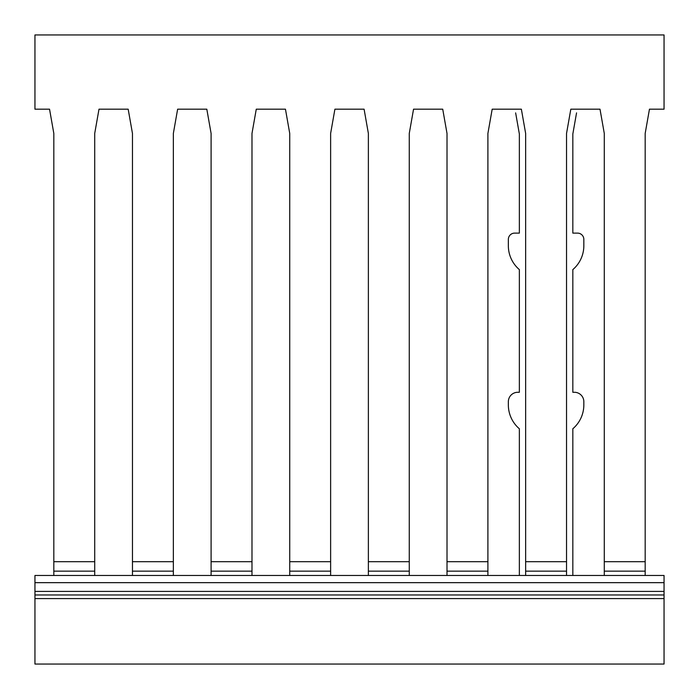 <?xml version="1.0" encoding="UTF-8"?>
<svg xmlns="http://www.w3.org/2000/svg" width="699" height="699" viewBox="0 0 699 699"><rect width="100%" height="100%" fill="white"/><g stroke="black" fill="none" stroke-linecap="round" stroke-linejoin="round"><path stroke-width="1.05" d="M649.458 109.184L664.05 109.184L664.05 34.95L34.95 34.95L34.95 109.184L49.542 109.184L53.823 133.448L53.823 561.699L94.715 561.699L94.715 133.448L98.996 109.184L128.179 109.184L132.46 133.448L132.46 561.699L173.352 561.699L173.352 133.448L177.633 109.184L206.817 109.184L211.098 133.448L211.098 561.699L251.989 561.699L251.989 133.448L256.271 109.184L285.454 109.184L289.736 133.448L289.736 561.699L330.627 561.699L330.627 133.448L334.908 109.184L364.092 109.184L368.373 133.448L368.373 561.699L409.264 561.699L409.264 133.448L413.546 109.184L442.729 109.184L447.011 133.448L447.011 561.699L487.902 561.699L487.902 133.448L492.183 109.184L521.367 109.184L525.648 133.448L525.648 561.699L566.539 561.699L566.539 133.448L570.821 109.184L600.004 109.184L604.286 133.448L604.286 561.699L645.177 561.699L645.177 133.448L649.458 109.184L645.177 133.448L645.177 553.014M53.823 561.699L53.823 571.144L94.715 571.144L94.715 575.469L132.46 575.469L132.46 571.144L173.352 571.144L173.352 561.699M94.715 571.144L94.715 561.699M132.46 561.699L132.46 571.144M211.098 561.699L211.098 571.144L251.989 571.144L251.989 561.699M289.736 561.699L289.736 571.144L330.627 571.144L330.627 561.699M368.373 561.699L368.373 571.144L409.264 571.144L409.264 561.699M447.011 561.699L447.011 571.144L487.902 571.144L487.902 561.699M525.648 561.699L525.648 571.144L566.539 571.144L566.539 561.699M604.286 561.699L604.286 571.144L645.177 571.144L645.177 561.699M34.95 598.58L34.95 664.05L664.05 664.05L664.05 598.58L34.95 598.58L34.95 575.469L53.823 575.469L53.823 571.144M566.539 553.014L566.539 133.448L570.821 109.184L600.004 109.184L604.286 133.448L604.286 553.014M487.902 553.014L487.902 133.448L492.183 109.184L521.367 109.184L525.648 133.448L525.648 553.014M409.264 553.014L409.264 133.448L413.546 109.184L442.729 109.184L447.011 133.448L447.011 553.014M330.627 553.014L330.627 133.448L334.908 109.184L364.092 109.184L368.373 133.448L368.373 553.014M251.989 553.014L251.989 133.448L256.271 109.184L285.454 109.184L289.736 133.448L289.736 553.014M173.352 553.014L173.352 133.448L177.633 109.184L206.817 109.184L211.098 133.448L211.098 553.014M94.715 553.014L94.715 133.448L98.996 109.184L128.179 109.184L132.46 133.448L132.46 553.014M49.542 109.184L53.823 133.448L53.823 553.014M604.286 571.144L604.286 575.469L566.539 575.469L566.539 571.144M645.177 571.144L645.177 575.469L664.05 575.469L664.05 598.58M173.352 571.144L173.352 575.469L211.098 575.469L211.098 571.144M251.989 571.144L251.989 575.469L289.736 575.469L289.736 571.144M330.627 571.144L330.627 575.469L368.373 575.469L368.373 571.144M409.264 571.144L409.264 575.469L447.011 575.469L447.011 571.144M487.902 571.144L487.902 575.469L525.648 575.469L525.648 571.144M519.357 575.469L519.357 428.767A31.455 31.455 0 0 1 508.348 404.861L508.348 401.715A9.437 9.437 0 0 1 517.784 392.279L519.357 392.279L519.357 269.604A31.455 31.455 0 0 1 508.348 245.698L508.348 239.407A6.291 6.291 0 0 1 514.639 233.117L519.357 233.117L519.357 133.99L515.635 112.88M576.553 112.88L572.831 133.99L572.831 233.117L577.549 233.117A6.291 6.291 0 0 1 583.84 239.407L583.84 245.698A31.455 31.455 0 0 1 572.831 269.604L572.831 392.279L574.403 392.279A9.437 9.437 0 0 1 583.84 401.715L583.84 404.861A31.455 31.455 0 0 1 572.831 428.767L572.831 575.469M34.95 594.971L664.05 594.971M34.95 591.406L664.05 591.406M34.95 582.66L664.05 582.66M34.95 575.469L664.05 575.469"/></g></svg>
